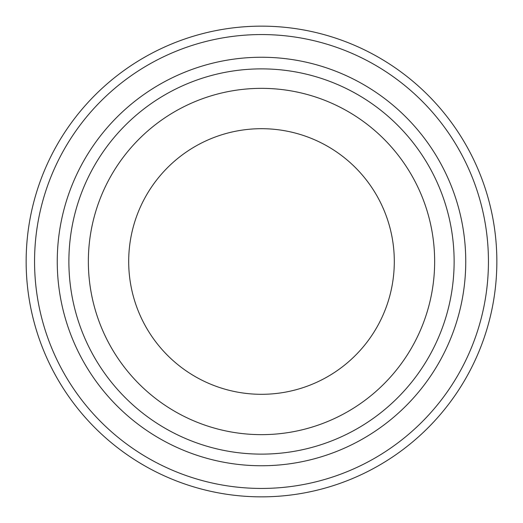 <?xml version="1.0" encoding="UTF-8"?>
<svg xmlns="http://www.w3.org/2000/svg" width="523" height="523" viewBox="0 0 523 523"><rect width="100%" height="100%" fill="white"/><g stroke="black" fill="none" stroke-linecap="round" stroke-linejoin="round"><path stroke-width="0.78" d="M488.443 261.5A226.943 226.943 0 0 0 148.029 64.963A226.943 226.943 0 0 0 148.029 458.037A226.943 226.943 0 0 0 488.443 261.5M57.249 261.5A204.251 204.251 0 0 1 261.5 57.249A204.251 204.251 0 0 1 465.751 261.5A204.251 204.251 0 0 1 261.5 465.751A204.251 204.251 0 0 1 57.249 261.5M496.85 261.5A235.35 235.35 0 0 0 143.825 57.68A235.35 235.35 0 0 0 143.825 465.32A235.35 235.35 0 0 0 496.85 261.5M434.652 261.5A173.152 173.152 0 0 0 174.924 111.549A173.152 173.152 0 0 0 174.924 411.451A173.152 173.152 0 0 0 434.652 261.5M394.303 261.5A132.803 132.803 0 0 0 195.099 146.486A132.803 132.803 0 0 0 195.099 376.514A132.803 132.803 0 0 0 394.303 261.5M454.127 261.5A192.627 192.627 0 0 0 165.19 94.683A192.627 192.627 0 0 0 165.19 428.317A192.627 192.627 0 0 0 454.127 261.5"/></g></svg>
